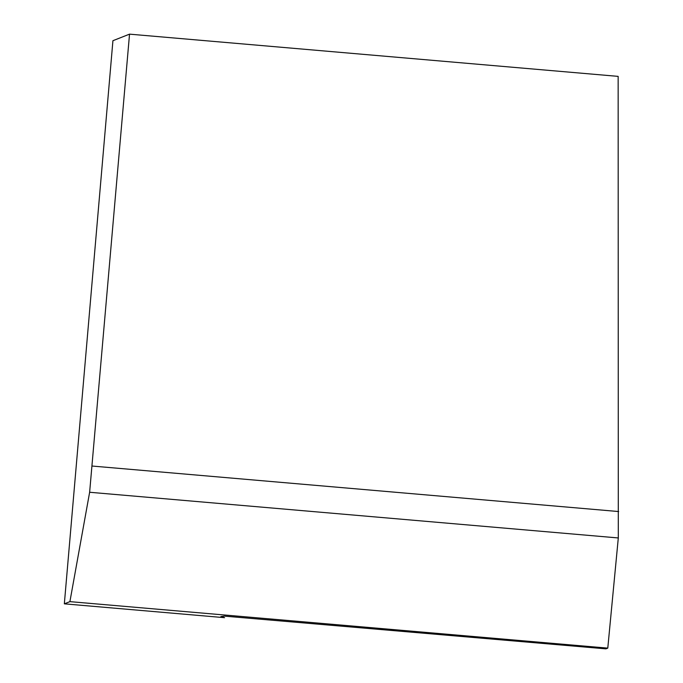 <?xml version="1.0" encoding="UTF-8"?>
<svg xmlns="http://www.w3.org/2000/svg" width="683" height="683" viewBox="0 0 683 683"><rect width="100%" height="100%" fill="white"/><g stroke="black" fill="none" stroke-linecap="round" stroke-linejoin="round"><path stroke-width="1.02" d="M224.4 616.126L605.932 648.85L607.785 648.124L69.905 601.638L64.339 603.832L224.579 617.68L220.891 616.578L224.383 616.126M64.339 603.832L112.926 40.698L129.531 34.15L618.149 76.376L618.303 537.956L607.785 648.124M69.905 601.638L89.635 492.264L129.531 34.15M618.303 537.956L89.635 492.264M92.265 466.054L618.661 511.55"/></g></svg>
